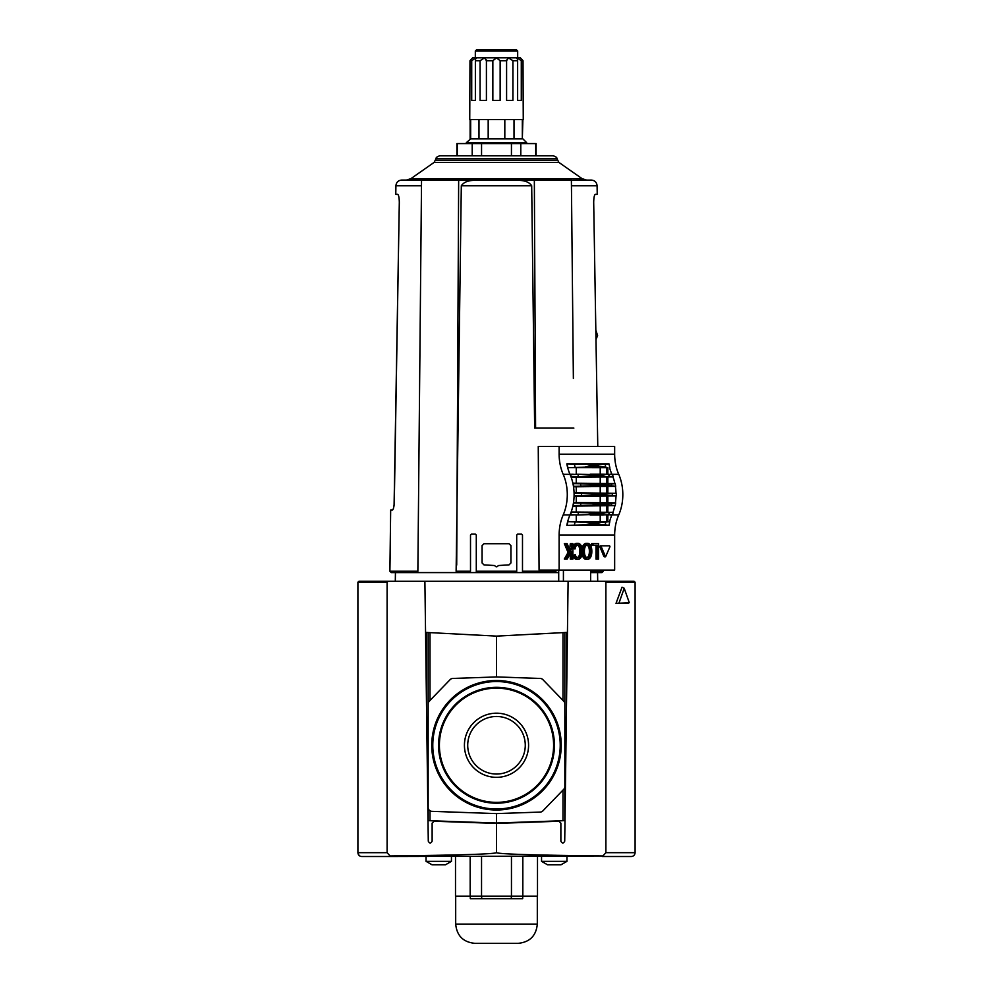 <?xml version="1.0" encoding="UTF-8"?>
<svg xmlns="http://www.w3.org/2000/svg" width="993" height="993" viewBox="0 0 993 993"><rect width="100%" height="100%" fill="white"/><g stroke="black" fill="none" stroke-linecap="round" stroke-linejoin="round"><path stroke-width="1.49" d="M564.843 786.605L564.843 703.925A3.848 3.848 0 0 0 563.763 701.244L542.873 679.622A3.848 3.848 0 0 0 540.242 678.455L496.5 676.928L452.758 678.455A3.848 3.848 0 0 0 450.127 679.622L429.237 701.244A3.848 3.848 0 0 0 428.157 703.925L428.157 807.495A3.848 3.848 0 0 0 431.881 811.343L496.5 813.602L540.242 812.075A3.848 3.848 0 0 0 542.873 810.896L563.763 789.286A3.848 3.848 0 0 0 564.843 786.605M423.937 581.253L569.063 581.253L568.095 582.196L564.719 841.158C563.428 843.603 562.137 843.591 560.871 841.133L560.871 823.16L558.885 821.236L496.5 823.42L434.115 821.236L432.129 823.16L432.129 841.133C430.863 843.591 429.572 843.603 428.281 841.158L424.905 582.196L423.937 581.253L388.499 581.253L387.109 582.208L387.109 852.677L390.621 856.525L603.185 855.978C534.768 855.209 499.206 854.104 496.5 852.677C493.794 854.104 458.232 855.209 389.815 855.978M425.55 632.392L496.5 636.116L567.45 632.392M432.389 745.259A64.111 64.111 0 0 0 528.561 800.792A64.111 64.111 0 0 0 528.561 689.738A64.111 64.111 0 0 0 432.389 745.259M432.787 745.259A63.713 63.713 0 0 0 528.363 800.445A63.713 63.713 0 0 0 528.363 690.085A63.713 63.713 0 0 0 432.787 745.259M438.558 745.259A57.942 57.942 0 0 0 525.471 795.443A57.942 57.942 0 0 0 525.471 695.088A57.942 57.942 0 0 0 438.558 745.259M438.757 745.259A57.743 57.743 0 0 0 525.371 795.269A57.743 57.743 0 0 0 525.371 695.261A57.743 57.743 0 0 0 438.757 745.259M467.715 745.259A28.785 28.785 0 0 0 510.886 770.183A28.785 28.785 0 0 0 510.886 720.335A28.785 28.785 0 0 0 467.715 745.259M464.426 745.259A32.074 32.074 0 0 0 512.537 773.038A32.074 32.074 0 0 0 512.537 717.48A32.074 32.074 0 0 0 464.426 745.259M430.006 810.784L430.006 820.715L496.5 823.036L564.992 820.64M430.006 820.715L428.008 820.64M428.157 632.529L428.157 820.652M496.5 813.602L496.5 823.036M496.5 636.116L496.5 676.928M564.843 632.529L564.843 820.652M635.098 617.671L635.098 597.227M602.379 856.525L605.891 852.677L605.891 582.208L604.501 581.253L634.142 581.253L635.098 582.208L635.098 852.677C634.85 855.047 633.571 856.326 631.25 856.525L602.379 856.525L631.25 856.525M604.501 581.253L569.063 581.253M627.526 603.347L616.02 603.347L622.028 587.173L624.212 588.278L629.301 602.714L627.526 603.347M390.621 856.525L361.75 856.525C359.441 856.326 358.15 855.047 357.902 852.677L357.902 582.208L358.858 581.253L388.499 581.253M496.5 852.677L496.5 823.42M387.109 852.677L357.902 852.677L359.044 855.42M629.301 602.714L616.02 603.347M619.111 602.714L624.212 588.278M612.172 514.908L618.738 514.908A38.504 27.221 -90 0 0 614.655 535.053L614.655 570.081L539.075 570.081L538.256 446.502L559.121 446.502L559.121 454.198A38.504 27.221 -90 0 0 563.205 474.344L570.007 474.344A38.504 27.221 -90 0 1 569.982 474.282A38.504 27.221 -90 0 1 567.648 467.542L584.889 467.194L590.252 465.866L597.736 465.866L597.513 464.91L599.573 464.29L609.019 463.905L566.829 463.892A38.504 27.221 -90 0 0 567.648 467.542M559.121 570.081L559.121 535.053L614.655 535.053M563.205 474.344A38.504 27.221 -90 0 1 563.205 514.908A38.504 27.221 -90 0 0 559.121 535.053M559.121 454.198L614.655 454.198L614.655 446.502L559.121 446.502M595.577 485.08A46.199 32.67 90 0 0 595.502 484.584L580.52 483.74A41.147 29.095 90 0 1 580.942 486.222L604.005 485.08A46.199 32.67 -90 0 0 603.93 484.584L615.188 483.616A38.926 27.519 90 0 1 615.685 486.347L604.005 485.08M567.673 467.666L607.853 467.678L607.853 474.244M606.512 467.678L606.512 474.232M586.888 557.619A3.736 2.644 90 0 0 587.682 557.11A4.419 3.128 90 0 0 588.725 555.521A6.591 4.655 90 0 0 589.147 554.032A9.98 7.063 90 0 0 589.37 551.338A9.98 7.063 90 0 0 589.147 548.645A6.591 4.655 90 0 0 588.725 547.143A4.419 3.128 90 0 0 587.682 545.554A3.736 2.644 90 0 0 586.888 545.058M608.25 545.827L600.219 545.827L599.871 546.696L603.881 556.514L604.588 556.514M572.899 555.323A9.011 6.368 90 0 0 572.973 555.596A7.323 5.176 90 0 0 573.619 557.147A5.821 4.121 90 0 0 574.922 558.699A5.263 3.724 90 0 0 576.672 559.32L578.038 559.32A5.263 3.724 90 0 0 579.788 558.699A5.821 4.121 90 0 0 581.091 557.147A7.323 5.176 90 0 0 581.737 555.596A9.011 6.368 90 0 0 582.183 553.399A12.859 9.098 90 0 0 582.295 551.338A12.859 9.098 90 0 0 582.183 549.266A9.011 6.368 90 0 0 581.737 547.081A7.323 5.176 90 0 0 581.091 545.517A5.821 4.121 90 0 0 579.788 543.978A5.263 3.724 90 0 0 578.038 543.357A5.263 3.724 90 0 0 576.275 543.978A5.821 4.121 90 0 0 574.972 545.517L573.619 545.517A7.323 5.176 90 0 0 572.973 547.081A9.011 6.368 90 0 0 572.899 547.342M578.013 557.731A3.736 2.644 90 0 0 578.038 557.731A3.736 2.644 90 0 0 578.063 557.731L577.988 557.731A3.736 2.644 90 0 1 576.561 557.11A4.419 3.128 90 0 1 575.518 555.521A6.591 4.655 90 0 1 575.22 554.603L574.177 555.037A9.011 6.368 90 0 0 574.326 555.596A7.323 5.176 90 0 0 574.972 557.147L573.619 557.147M577.355 557.619A3.736 2.644 90 0 0 578.149 557.11A4.419 3.128 90 0 0 579.204 555.521A6.591 4.655 90 0 0 579.614 554.032A9.98 7.063 90 0 0 579.85 551.338A9.98 7.063 90 0 0 579.614 548.645A6.591 4.655 90 0 0 579.204 547.143A4.419 3.128 90 0 0 578.149 545.554A3.736 2.644 90 0 0 577.355 545.058M572.899 548.595L575.046 548.918L572.899 548.484M578.038 543.357L576.672 543.357A5.263 3.724 90 0 0 574.922 543.978A5.821 4.121 90 0 0 573.619 545.517M582.121 553.92A9.011 6.368 90 0 0 582.494 555.596A7.323 5.176 90 0 0 583.139 557.147A5.821 4.121 90 0 0 584.443 558.699A5.263 3.724 90 0 0 586.205 559.32L587.571 559.32A5.263 3.724 90 0 0 589.321 558.699A5.821 4.121 90 0 0 590.624 557.147A7.323 5.176 90 0 0 591.269 555.596A9.011 6.368 90 0 0 591.716 553.399A12.859 9.098 90 0 0 591.828 551.338A12.859 9.098 90 0 0 591.716 549.266A9.011 6.368 90 0 0 591.269 547.081A7.323 5.176 90 0 0 590.624 545.517A5.821 4.121 90 0 0 589.321 543.978A5.263 3.724 90 0 0 587.571 543.357A5.263 3.724 90 0 0 585.808 543.978A5.821 4.121 90 0 0 584.505 545.517L583.139 545.517A7.323 5.176 90 0 0 582.494 547.081A9.011 6.368 90 0 0 582.121 548.757M587.571 543.357L586.205 543.357A5.263 3.724 90 0 0 584.443 543.978A5.821 4.121 90 0 0 583.139 545.517M595.999 545.38L595.999 559.047L598.58 559.047L598.58 543.643L593.007 543.643L593.007 545.38L597.352 545.38L597.352 559.047M593.007 543.643L591.642 543.643L591.642 545.38L593.007 545.38M570.305 553.672L570.305 559.047L572.899 559.047L572.899 543.643L570.305 543.643L569.684 549.7M571.67 543.643L571.67 548.62L570.255 551.041L567.115 543.643L564.322 543.643L568.07 552.468L564.322 559.047L567.177 559.047L571.67 551.338L571.67 559.047M575.146 521.846A36.232 25.619 -90 0 0 574.351 525.21L586.677 524.962L589.929 524.341L590.252 523.385L584.889 522.057L567.648 521.697A38.504 27.221 -90 0 0 566.829 525.359L609.019 525.334L597.513 524.341L597.736 523.385L601.907 522.057L609.826 521.722L607.853 521.573L607.853 514.995M574.351 525.21L566.829 525.359M567.673 521.586L607.853 521.573M577.74 514.995L593.119 514.486A46.199 32.67 90 0 0 593.255 514.051L588.117 512.686L578.671 512.475A41.147 29.095 90 0 1 577.74 514.995L570.354 514.659A38.466 27.196 -90 0 0 570.218 514.97L569.982 514.957A38.504 27.221 -90 0 0 569.982 514.957A38.504 27.221 -90 0 0 571.037 512.326A38.504 27.221 90 0 0 572.949 505.648L603.93 504.655A46.199 32.67 -90 0 0 604.005 504.171L615.685 502.905A38.926 27.519 90 0 1 615.188 505.623L603.93 504.655M603.235 474.207L612.358 474.517A38.926 27.519 90 0 1 613.289 476.888L605.656 476.553L601.671 475.188A46.199 32.67 -90 0 0 601.535 474.766L577.74 474.257A41.147 29.095 90 0 1 578.671 476.764L601.671 475.188M577.74 474.257L570.354 474.58A38.466 27.196 -90 0 1 570.218 474.282L569.982 474.282M607.853 467.678L597.736 465.866M567.909 467.529A38.466 27.196 -90 0 1 567.102 463.905L586.677 464.29L589.929 464.91L590.252 465.866M571.149 512.016L612.966 512.326A38.504 27.221 -90 0 0 614.878 505.648L572.849 506.095M595.502 504.655A46.199 32.67 90 0 0 595.577 504.171L591.691 503.24L580.942 503.017A41.147 29.095 90 0 1 580.52 505.511M572.849 483.157L614.878 483.591A38.504 27.221 -90 0 0 612.966 476.913L571.149 477.236M578.671 476.764L571.037 476.913A38.504 27.221 90 0 1 572.949 483.591L580.52 483.74M593.255 475.188A46.199 32.67 90 0 0 593.119 474.766L590.165 474.207M590.165 515.032L612.358 514.734A38.926 27.519 90 0 0 613.289 512.351L612.966 512.326M593.119 514.486L603.235 515.032M613.289 512.351L605.656 512.686L601.671 514.051A46.199 32.67 -90 0 1 601.535 514.486M580.942 486.222L573.457 486.359A38.504 27.221 90 0 1 574.078 493.298L581.538 493.447A41.147 29.095 90 0 1 581.538 495.805L596.284 494.812A46.199 32.67 90 0 0 596.284 494.44L592.883 493.67L615.995 493.298A38.504 27.221 -90 0 0 615.375 486.359L573.532 486.831M574.053 492.789L615.995 493.298M592.883 493.67L581.538 493.447M573.532 502.408L615.375 502.88A38.504 27.221 -90 0 0 615.995 495.941L574.053 496.45M615.995 495.941L604.7 494.812A46.199 32.67 -90 0 0 604.7 494.44L607.083 493.67M581.538 495.805L574.078 495.941A38.504 27.221 90 0 1 573.457 502.88L580.942 503.017M607.853 502.321L607.853 496.55M607.853 511.954L607.853 506.169M607.853 492.702L607.853 486.918M607.853 483.07L607.853 477.298M614.655 454.198A38.504 27.221 -90 0 0 618.738 474.344A38.504 27.221 -90 0 1 618.738 514.908M611.899 474.282A38.504 27.221 90 0 1 609.565 467.542M611.899 514.97A38.504 27.221 -90 0 0 609.565 521.697M567.648 521.697A38.504 27.221 90 0 1 569.982 514.957L563.205 514.908M610.037 474.269L612.147 474.282A38.466 27.196 -90 0 0 612.247 474.505M616.293 493.322A38.926 27.519 90 0 1 616.293 495.917M609.019 463.905A38.466 27.196 -90 0 0 609.826 467.529M612.247 514.734A38.466 27.196 -90 0 0 612.147 514.97L610.037 514.97M571.037 476.913A38.504 27.221 -90 0 0 570.007 474.344M570.429 474.517A38.926 27.519 90 0 1 571.36 476.888M570.429 514.734A38.926 27.519 90 0 0 571.36 512.351L571.037 512.326M567.909 521.722A38.466 27.196 -90 0 0 567.102 525.334M609.826 521.722A38.466 27.196 -90 0 0 609.019 525.334M571.67 548.62L570.305 548.62M565.675 543.643L569.423 552.468L568.07 552.468M569.423 552.468L565.675 558.898L564.322 558.898M584.505 545.517A7.323 5.176 90 0 0 583.859 547.081A9.011 6.368 90 0 0 583.412 549.266A12.859 9.098 90 0 0 583.301 551.338A12.859 9.098 90 0 0 583.412 553.399A9.011 6.368 90 0 0 583.859 555.596A7.323 5.176 90 0 0 584.505 557.147L583.139 557.147M584.505 557.147A5.821 4.121 90 0 0 585.808 558.699A5.263 3.724 90 0 0 587.571 559.32M590.736 551.338A9.98 7.063 90 0 0 590.5 548.645A6.591 4.655 90 0 0 590.09 547.143A4.419 3.128 90 0 0 589.048 545.554A3.736 2.644 90 0 0 587.583 544.934A3.736 2.644 90 0 0 587.571 544.934L587.521 544.934A3.736 2.644 90 0 0 587.546 544.934A3.736 2.644 90 0 0 586.081 545.554A4.419 3.128 90 0 0 585.038 547.143A6.591 4.655 90 0 0 584.629 548.645A9.98 7.063 90 0 0 584.393 551.338A9.98 7.063 90 0 0 584.629 554.032A6.591 4.655 90 0 0 585.038 555.521A4.419 3.128 90 0 0 586.081 557.11A3.736 2.644 90 0 0 587.546 557.731L587.521 557.731A3.736 2.644 90 0 0 587.571 557.731A3.736 2.644 90 0 0 587.583 557.731A3.736 2.644 90 0 0 589.048 557.11A4.419 3.128 90 0 0 590.09 555.521A6.591 4.655 90 0 0 590.5 554.032A9.98 7.063 90 0 0 590.736 551.338L589.37 551.338M574.972 545.517A7.323 5.176 90 0 0 574.326 547.081A9.011 6.368 90 0 0 574.004 548.484M578.063 557.731A3.736 2.644 90 0 0 579.515 557.11A4.419 3.128 90 0 0 580.557 555.521A6.591 4.655 90 0 0 580.979 554.032A9.98 7.063 90 0 0 581.203 551.338A9.98 7.063 90 0 0 580.979 548.645A6.591 4.655 90 0 0 580.557 547.143A4.419 3.128 90 0 0 579.515 545.554A3.736 2.644 90 0 0 578.063 544.934A3.736 2.644 90 0 0 578.013 544.934A3.736 2.644 90 0 0 576.561 545.554A4.419 3.128 90 0 0 575.518 547.143A6.591 4.655 90 0 0 575.096 548.645A9.98 7.063 90 0 0 575.046 548.918M581.203 551.338L579.85 551.338M575.22 554.603L574.177 555.037M574.972 557.147A5.821 4.121 90 0 0 576.275 558.699A5.263 3.724 90 0 0 578.038 559.32M601.584 545.827L601.237 546.696L605.593 556.8L609.963 546.696L609.615 545.827L600.219 545.827M590.636 581.253L590.636 570.081M563.416 581.253L563.416 570.081M558.711 581.253L558.711 570.081M573.284 514.97L570.218 514.97M570.218 474.282L573.284 474.269M574.376 493.322A38.926 27.519 90 0 1 574.376 495.917M573.755 502.905A38.926 27.519 90 0 1 573.259 505.623M573.259 483.616A38.926 27.519 90 0 1 573.755 486.347M571.36 512.351L578.671 512.475M573.457 486.359A38.504 27.221 -90 0 0 572.949 483.591M572.949 505.648A38.504 27.221 -90 0 0 573.457 502.88M574.078 495.941A38.504 27.221 -90 0 0 574.078 493.298M606.512 492.702L606.512 486.918M606.512 483.07L606.512 477.298M606.512 502.321L606.512 496.55M606.512 511.954L606.512 506.169M606.512 521.573L606.512 515.019M494.688 565.526C495.892 567.202 497.108 567.202 498.312 565.526C497.108 567.202 495.892 567.202 494.688 565.526L483.988 564.893L482.064 562.957L482.064 545.641L482.064 562.957M394.084 505.114L399.31 202.212C399.186 197.384 398.615 194.752 397.597 194.318C398.615 194.74 399.186 197.371 399.31 202.212L394.295 502.135C394.01 506.951 393.389 509.583 392.396 510.017L390.671 510.017L389.889 571.223L390.51 533.129M393.873 506.529L394.072 505.226M597.587 335.51L595.825 330.11L593.69 202.212C593.814 197.384 594.385 194.752 595.403 194.318C594.385 194.74 593.814 197.371 593.69 202.212L597.774 446.502L595.986 339.581L597.587 335.51M397.796 194.38L395.773 194.318L395.909 185.753L421.479 185.753M554.938 570.081L555.075 572.589L456.668 572.589L456.122 571.223L470.508 571.223L470.508 535.053L470.508 571.223M555.025 572.589L522.492 572.589L522.492 535.053L522.492 572.589L477.248 572.589L476.292 571.62L476.292 535.053L475.324 534.085L471.476 534.085L470.508 535.053M522.492 535.053L521.524 534.085L517.676 534.085L516.708 535.053L516.708 571.62L515.752 572.589M456.668 571.422L460.442 572.589L395.661 572.589M395.909 185.753C396.294 182.29 398.218 180.403 401.693 180.068L421.541 180.068L417.867 571.223L417.594 572.589L391.242 572.589L395.437 572.589L395.301 581.253M597.699 581.253L597.563 572.589L590.636 572.589L601.969 572.589L603.322 571.223L590.636 571.223M558.711 572.589L555.894 572.589L555.894 570.081M555.075 570.081L555.075 572.589L555.894 572.589M477.248 572.589L460.442 572.589M556.936 158.669L436.064 158.669C435.865 157.589 437.106 156.646 439.775 155.814L553.225 155.814C555.894 156.646 557.135 157.589 556.936 158.669L558.873 162.393L582.121 178.678L586.54 180.068M510.936 545.641L510.936 562.957L510.936 545.641L509.012 543.717L483.988 543.717L482.064 545.641M571.385 180.254L591.307 180.068C594.782 180.403 596.706 182.29 597.091 185.753L597.227 194.318L595.204 194.38M456.122 571.223L461.311 185.753C466.412 178.405 477.534 180.838 485.403 180.068L507.597 180.068C515.466 180.813 526.7 178.455 531.689 185.753L534.656 428.095L535.599 428.095L534.346 180.068L571.385 180.068L507.597 180.068M436.064 158.669L434.127 162.393L410.879 178.678L406.46 180.068L458.654 180.068L421.541 180.068M573.371 378.494L571.385 180.068M498.312 565.526L509.012 564.893L510.936 562.957M391.242 572.589L389.889 571.223L417.867 571.223M456.706 565.067L458.654 180.068L485.403 180.068M573.867 428.095L535.599 428.095M475.324 51.003L517.676 51.003L516.323 49.65L476.677 49.65L475.324 51.003L475.324 57.83L484.559 57.83L480.078 60.722L480.078 100.38L486.409 100.38L486.409 60.722L484.559 57.83L496.5 57.83L492.851 60.722L492.851 100.38L500.149 100.38L500.149 60.722L496.5 57.83L508.441 57.83L506.591 60.722L506.591 100.38L512.922 100.38L512.922 60.722L508.441 57.83L517.167 57.83L521.288 60.722L521.288 100.38L517.626 100.38L517.626 60.722L517.167 57.83L516.658 58.45M476.342 58.426L475.833 57.83L475.374 60.722L475.374 100.38L471.712 100.38L471.712 60.722L469.987 60.722L472.631 57.83L469.987 60.722L469.739 119.619L523.261 119.619L523.013 60.722L520.593 58.078M481.555 155.814L481.555 143.588L456.904 143.588L456.904 155.814M481.555 143.588L536.096 143.588L536.096 155.814M470.67 119.619L470.67 138.871L466.338 142.669L526.662 142.669L526.662 143.588M466.338 142.669L466.338 143.588M470.67 138.871L522.33 138.871L522.33 119.619M478.986 138.871L478.986 119.619M488.184 138.871L488.184 119.619M504.816 138.871L504.816 119.619M514.014 138.871L514.014 119.619M522.877 119.619L522.33 138.871M472.631 57.83L475.833 57.83L471.712 60.722M492.851 60.722L486.409 60.722L486.496 59.977M506.504 60.076L506.591 60.722L500.149 60.722M508.441 57.83L517.676 57.83L517.676 51.003M517.167 57.83L520.369 57.83M475.833 57.83L484.559 57.83M521.288 60.722L523.013 60.722M512.922 60.722L517.626 60.722M475.374 60.722L480.078 60.722M457.276 155.814L457.276 143.588M472.209 155.814L472.209 143.588M511.445 155.814L511.445 143.588M520.791 155.814L520.791 143.588M535.724 155.814L535.724 143.588M522.703 896.183L522.703 898.69L470.297 898.69L470.297 896.183M474.939 943.35L518.061 943.35C529.753 942.208 536.17 935.791 537.312 924.098L455.688 924.098C456.83 935.791 463.247 942.208 474.939 943.35M537.498 856.525L537.498 896.183L455.502 896.183L455.502 856.525M426.047 861.341L451.455 861.341L445.447 864.804L432.042 864.804L426.047 861.341L426.047 856.525M437.119 864.804L433.072 864.804M444.43 864.804L440.383 864.804M541.545 861.341L566.953 861.341L560.958 864.804L547.553 864.804L541.545 861.341L541.545 856.525M552.617 864.804L548.57 864.804M559.928 864.804L555.881 864.804M431.744 745.259A64.756 64.756 0 0 0 528.872 801.339A64.756 64.756 0 0 0 528.872 689.192A64.756 64.756 0 0 0 431.744 745.259M432.327 745.259A64.173 64.173 0 0 0 528.586 800.842A64.173 64.173 0 0 0 528.586 689.688A64.173 64.173 0 0 0 432.327 745.259M439.402 745.259A57.097 57.097 0 0 0 525.049 794.71A57.097 57.097 0 0 0 525.049 695.808A57.097 57.097 0 0 0 439.402 745.259M438.819 745.259A57.681 57.681 0 0 0 525.334 795.219A57.681 57.681 0 0 0 525.334 695.311A57.681 57.681 0 0 0 438.819 745.259M426.307 632.429L426.307 689.775M430.006 632.628L430.006 700.462M562.994 632.628L562.994 700.462M562.994 790.068L562.994 820.715M566.693 632.429L566.693 689.775M605.891 852.677L635.098 852.677M605.891 582.208L635.098 582.208M357.902 582.208L387.109 582.208M586.677 524.962L599.573 524.962M584.889 522.057L601.907 522.057M590.252 523.385L597.736 523.385M589.929 524.341L597.513 524.341M608.486 474.257A41.147 29.095 90 0 1 609.417 476.764M584.889 467.194L601.907 467.194M574.351 464.029A36.232 25.619 -90 0 0 575.146 467.405M589.929 464.91L597.513 464.91M586.677 464.29L599.573 464.29M592.647 483.988L605.78 483.988M595.502 484.584L603.93 484.584M591.691 485.999L606.884 485.999M592.647 505.263L605.78 505.263M595.577 504.171L604.005 504.171M591.691 503.24L606.884 503.24M588.117 476.553L605.656 476.553M590.239 474.207L603.185 474.207M593.119 474.766L601.535 474.766M588.117 512.686L605.656 512.686M593.255 514.051L601.671 514.051M592.883 495.581L607.083 495.581M596.284 494.812L604.7 494.812M576.263 502.421L576.263 496.45M576.263 492.801L576.263 486.818M600.219 492.801L600.219 486.818M576.263 512.053L576.263 506.07M576.263 483.169L576.263 477.199M612.172 474.344L618.738 474.344M609.417 512.475A41.147 29.095 90 0 1 608.486 514.995M612.284 493.447A41.147 29.095 90 0 1 612.284 495.805M611.266 483.74A41.147 29.095 90 0 1 611.688 486.222M611.688 503.017A41.147 29.095 90 0 1 611.266 505.511M605.891 521.846A36.232 25.619 -90 0 0 605.097 525.21M605.097 464.029A36.232 25.619 -90 0 0 605.891 467.405M585.808 543.978L584.443 543.978M583.859 547.081L582.494 547.081M583.412 549.266L582.183 549.266M583.301 551.338L582.295 551.338M583.412 553.399L582.183 553.399M583.859 555.596L582.494 555.596M585.808 558.699L584.443 558.699M590.5 548.645L589.147 548.645M590.09 547.143L588.725 547.143M589.048 545.554L587.682 545.554M589.048 557.11L587.682 557.11M590.09 555.521L588.725 555.521M590.5 554.032L589.147 554.032M576.275 543.978L574.922 543.978M574.326 547.081L572.973 547.081M579.515 545.554L578.149 545.554M580.557 547.143L579.204 547.143M580.979 548.645L579.614 548.645M580.979 554.032L579.614 554.032M580.557 555.521L579.204 555.521M579.515 557.11L578.149 557.11M574.326 555.596L572.973 555.596M576.275 558.699L574.922 558.699M601.237 546.696L599.871 546.696M605.246 556.514L603.881 556.514M576.263 521.673L576.263 514.982M600.219 483.169L600.219 477.199M600.219 502.421L600.219 496.45M600.219 512.053L600.219 506.07M600.219 521.673L600.219 515.032M576.263 467.566L576.263 474.269M600.219 467.566L600.219 474.207M596.284 494.44L604.7 494.44M571.434 185.753L597.091 185.753M461.311 185.753L531.689 185.753M410.879 178.678L582.121 178.678M476.292 571.223L516.708 571.223M522.492 571.223L554.938 571.223M435.642 160.233L557.358 160.233M434.127 162.393L558.873 162.393M511.333 898.69L511.333 896.183M481.667 898.69L481.667 896.183M481.543 896.183L481.543 856.525M511.457 896.183L511.457 856.525M470.173 896.183L470.173 856.525M522.827 896.183L522.827 856.525M603.21 515.032L590.202 515.032M604.24 556.8L605.593 556.8M603.297 570.081L603.322 571.223M470.123 119.619L470.123 138.871M522.877 138.871L526.662 142.669M455.688 896.183L455.688 924.098M537.312 896.183L537.312 924.098M451.455 856.525L451.455 861.341M566.953 856.525L566.953 861.341"/></g></svg>
